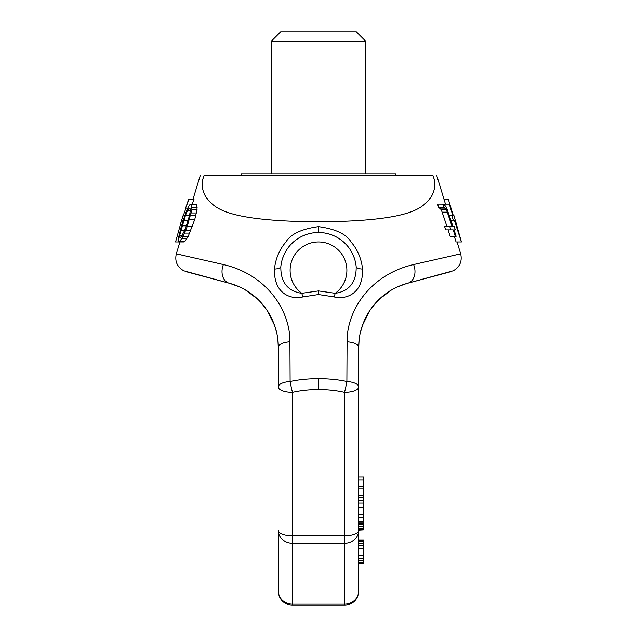 <?xml version="1.0" encoding="UTF-8"?>
<svg xmlns="http://www.w3.org/2000/svg" width="637" height="637" viewBox="0 0 637 637"><rect width="100%" height="100%" fill="white"/><g stroke="black" fill="none" stroke-linecap="round" stroke-linejoin="round"><path stroke-width="0.96" d="M344.529 605.15A14.197 14.197 0 0 0 358.719 590.953A14.197 13.114 0 0 1 344.529 604.067L344.529 605.15L292.471 605.15L292.471 604.067L344.529 604.067L344.529 543.433L292.471 543.433L292.471 392.352C300.027 390.569 308.698 389.613 318.5 389.486L318.5 378.625C307.806 378.744 298.339 379.708 290.114 381.507L289.915 341.798C290.249 310.163 266.545 274.499 223.404 264.546L176.314 253.837L223.404 264.546A14.197 10.55 105 0 0 229.177 283.21L186.211 271.704L229.177 283.21C261.242 291.786 278.576 321.128 278.281 347.205L277.915 340.293L278.281 347.205A28.394 7.103 180 0 0 278.281 347.221L278.281 386.914A14.197 5.486 180 0 1 290.114 381.507A14.197 1.258 -102.4 0 0 292.471 392.352A14.197 5.43 180 0 1 278.281 386.914M278.281 530.31A14.197 13.114 180 0 0 292.471 543.433L292.471 604.067A14.197 13.114 180 0 1 278.281 590.953L278.281 530.31A14.197 5.43 180 0 0 292.471 535.749L344.529 535.749L344.529 392.352C336.973 390.569 328.302 389.613 318.5 389.486M362.564 269.061C363.281 297.79 341.042 299.231 334.178 296.914L318.5 294.541L302.822 296.914C295.958 299.231 273.719 297.79 274.436 269.061C275.662 258.471 279.46 249.489 285.83 242.132C290.583 234.105 301.476 228.946 318.5 226.645C335.524 228.946 346.417 234.105 351.17 242.132C357.54 249.489 361.338 258.471 362.564 269.061A9.467 3.456 -5.9 0 1 356.155 266.473C356.784 288.975 341.129 292.494 335.205 293.299A28.394 28.394 0 0 0 339.593 251.344A28.394 28.394 0 0 0 297.407 251.344A28.394 28.394 0 0 0 301.795 293.299C295.871 292.494 280.216 288.975 280.845 266.473A37.854 37.854 0 0 1 356.155 266.473M203.036 178.591L203.967 175.701C198.951 175.701 198.951 175.701 203.967 175.701C200.926 183.289 201.833 190.813 206.691 198.282C214.693 206.452 220.609 221.079 318.5 221.851C416.391 221.079 422.307 206.452 430.309 198.282C435.167 190.813 436.074 183.289 433.033 175.701C438.049 175.701 438.049 175.701 433.033 175.701L433.964 178.591M202.526 187.573L202.415 186.522M202.327 184.77L202.343 183.647M202.494 181.601L202.741 179.96M180.008 254.657L184.961 255.763M195.607 258.168L196.18 258.296M214.088 262.396L221.493 264.108M183.265 220.203L181.68 220.203L175.565 241.956L183.806 241.956L185.08 241.144L188.234 236.311L194.779 219.399L197.048 209.732L196.873 204.899L195.965 204.095L190.877 204.095L189.627 204.899L188.138 207.32L185.749 212.957L181.258 226.653L178.256 238.732L178.137 241.144L178.75 241.956L179.992 241.144L183.098 236.311L187.167 226.653L191.872 209.732L191.745 204.899L190.877 204.095M192.247 204.095L193.998 199.262L188.648 199.262L185.606 208.124L189.022 199.262M434.474 187.573L434.585 186.522M434.673 184.77L434.657 183.647M434.506 181.601L434.259 179.96M413.596 264.546L460.686 253.837L413.596 264.546A14.197 10.55 75 0 1 407.823 283.21L450.789 271.704L407.823 283.21C375.758 291.786 358.424 321.128 358.719 347.205L359.085 340.293L358.719 347.205A28.394 7.103 -0 0 1 358.719 347.221A14.197 5.494 180 0 0 347.085 341.798C346.751 310.163 370.455 274.499 413.596 264.546M456.992 254.657L452.039 255.763M441.393 258.168L440.82 258.296M422.912 262.396L415.507 264.108M358.719 386.914A14.197 5.486 0 0 0 346.886 381.507L347.085 341.798A14.197 5.494 0 0 1 358.719 347.205L358.719 477.081L363.456 477.081L363.456 530.032L358.719 530.31L358.719 386.914A14.197 5.43 0 0 1 344.529 392.352A14.197 1.258 -77.6 0 0 346.886 381.507C338.661 379.708 329.194 378.744 318.5 378.625M449.308 204.095L452.796 215.37L451.776 215.37L453.289 220.203L454.292 220.203L461.435 241.956L453.878 215.378L453.249 215.37L449.77 204.095L444.323 204.095L444.626 205.082M454.3 236.311L456.052 241.956L461.029 241.956M442.779 204.095L443.854 207.32L446.426 209.732L452.135 226.653L449.833 226.653L450.908 229.869L453.178 229.869L455.264 236.311L456.132 236.311L454.062 229.869L455.304 229.869L454.277 226.653L453.026 226.653L446.426 207.32L444.419 204.899L442.779 204.095L437.571 204.095L438.654 207.32L441.29 209.732L447.023 226.653M452.135 226.653L444.65 226.653L445.725 229.869L450.908 229.869M448.074 229.869L450.168 236.311L455.264 236.311M318.5 294.541L318.5 290.918L335.205 293.299L334.178 296.914M302.822 296.914L301.795 293.299L318.5 290.918M274.436 269.061A9.467 3.456 -174.1 0 0 280.845 266.473M354.729 259.355L353.678 256.361M353.646 256.281L352.325 253.343M348.726 247.546L348.208 246.885M346.536 244.911L344.498 242.832M344.155 242.506L341.488 240.268M341.328 240.149L338.343 238.103M334.56 236.064L330.348 234.392M330.038 234.289L324.695 232.999M282.271 259.355L283.322 256.361M283.354 256.281L284.675 253.343M288.274 247.546L288.792 246.885M290.464 244.911L292.502 242.832M292.845 242.506L295.512 240.268M295.672 240.149L298.657 238.103M302.44 236.064L306.652 234.392M306.962 234.289L312.305 232.999M203.967 175.701L433.033 175.701M398.101 286.65L405.968 283.744M404.105 284.325L401.175 285.376M362.979 323.835L360.311 332.769L362.413 325.411L369.93 310.338L375.997 302.591L372.772 306.413M379.556 298.976L385.926 293.689M388.331 292.009L391.102 290.265M407.433 283.322L402.281 284.962M397.528 286.905L394.064 288.609M387.973 292.248L383.57 295.48M383.498 295.544L375.774 302.83M375.742 302.87L372.486 306.787M369.683 310.713L367.979 313.428M359.372 337.944L359.029 340.819M367.016 315.116L362.859 324.161M362.843 324.217L362.413 325.411A28.394 12.549 19.2 0 1 362.405 325.427L363.663 322.099M391.094 290.273L379.541 298.992M371.498 308.101L369.93 310.338A28.394 19.373 33.8 0 1 369.89 310.402A28.394 19.373 -146.2 0 0 369.93 310.338L372.494 306.771M408.986 282.908L415.173 281.243M415.213 281.236L411.446 282.247M449.483 272.055L446.561 272.835M446.29 272.907L444.793 273.313M443.073 273.767L426.901 278.098M426.257 278.273L424.138 278.847M420.524 279.81L414.114 281.53M358.719 590.953L358.719 530.31A14.197 5.43 0 0 1 344.529 535.749L344.529 543.433A14.197 13.114 0 0 0 358.719 530.31M358.719 540.574L363.456 540.574L363.456 540.072L358.719 540.072L358.719 543.592L363.456 543.592L363.456 563.729L358.719 563.729M363.456 558.195L358.719 558.195L358.719 560.21L363.456 560.21M363.456 562.224L358.719 562.224L358.719 563.227L363.456 563.227M363.456 486.493L358.719 486.493L358.719 521.703L363.456 521.703M237.967 286.244L235.841 285.384M229.925 283.417L239.337 286.849M239.329 286.841L240.014 287.16M264.506 306.771L261.003 302.591L267.07 310.338A28.394 19.373 146.2 0 0 267.11 310.402A28.394 19.373 -33.8 0 1 267.07 310.338L274.587 325.411L276.689 332.769L274.587 325.411A28.394 12.549 160.8 0 0 274.595 325.427L273.337 322.099M257.444 298.976L251.074 293.689M248.669 292.009L245.898 290.265M245.906 290.273L257.459 298.992M269.984 315.116L272.652 320.491M261.289 302.909L264.514 306.787M267.317 310.713L269.021 313.428M274.021 323.835L274.595 325.427M277.628 337.944L277.971 340.819M289.915 341.798A14.197 5.494 180 0 0 278.281 347.205A14.197 5.494 0 0 1 289.915 341.798M187.517 272.055L190.439 272.835M190.71 272.907L192.207 273.313M193.927 273.767L210.099 278.098M210.743 278.273L212.854 278.839M216.548 279.826L222.886 281.53M228.014 282.9L221.827 281.243M221.787 281.236L225.554 282.247M363.456 540.574L363.456 543.592M358.719 517.324L363.456 517.324M358.719 514.831L363.456 514.831M358.719 503.126L363.456 503.126M358.719 500.634L363.456 500.634M358.719 497.776L363.456 497.776M358.719 495.275L363.456 495.275M358.719 488.985L363.456 488.985M358.719 555.679L363.456 555.679M358.719 548.123L363.456 548.123M358.719 545.606L363.456 545.606M358.719 541.577L363.456 541.577M358.719 479.868L363.456 479.868M358.719 526.839L363.456 526.839M358.719 528.933L363.456 528.933M358.719 526.528L363.456 526.528M358.719 524.442L363.456 524.442M358.719 523.614L363.456 523.614M358.719 523.582L363.456 523.582M358.719 522.858L363.456 522.858M358.719 529.65L363.456 529.65M444.005 199.262L448.352 199.262L451.012 208.124M455.344 220.203L459.452 235.507L454.738 220.203L455.344 220.203M450.956 220.203L453.289 220.203M449.404 215.37L451.776 215.37M438.654 207.32L443.854 207.32M440.103 208.124L445.263 208.124M442.293 212.153L447.413 212.153M441.29 209.732L446.426 209.732M196.451 212.957L191.259 212.957M197.048 209.732L191.872 209.732M195.885 215.37L190.694 215.37M194.779 219.399L189.587 219.399M192.35 226.653L187.167 226.653M190.774 230.674L185.606 230.674M189.738 233.094L184.587 233.094M188.234 236.311L183.098 236.311M186.824 238.732L181.704 238.732M185.08 241.144L179.992 241.144M196.873 204.899L191.745 204.899M197.159 207.32L192 207.32M186.33 225.84L184.539 230.674L181.115 237.123L180.032 237.927L179.65 235.507L185.471 215.37L187.533 210.536L189.579 208.124L190.24 208.928L190.312 210.536L189.563 215.37L186.33 225.84L182.063 225.84M181.68 220.203L185.988 208.124M190.24 208.928L188.496 208.928M190.312 210.536L187.533 210.536M189.563 215.37L185.471 215.37M188.186 220.203L183.83 220.203M184.539 230.674L180.661 230.674M182.182 235.507L179.65 235.507M181.115 237.123L179.546 237.123M187.748 208.124L185.861 208.124M184.881 215.37L183.153 215.37L180.398 224.28M365.821 41.317L271.179 41.317L280.646 31.85L356.354 31.85L365.821 41.317L365.821 173.813M271.179 41.317L271.179 173.813M241.367 175.701L241.367 173.813L395.633 173.813L395.633 175.701M318.5 232.489L318.5 226.645M200.201 175.701L192.995 199.262M229.177 283.21L183.743 270.789C177.134 266.879 174.649 261.234 176.314 253.837L179.945 241.956M436.799 175.701L445.478 204.095M407.823 283.21L453.257 270.789C459.866 266.879 462.351 261.234 460.686 253.837L457.055 241.956M398.149 286.626L396.986 287.16M388.753 291.738L388.355 291.993M365.2 318.627L370.312 309.765M244.656 289.548L249.107 292.303M253.502 295.544L257.356 298.888M271.8 318.627L267.07 310.338M278.281 590.953A14.197 14.197 0 0 0 292.471 605.15M269.945 315.044L268.519 312.592M362.413 325.411L362.795 324.337M367.055 315.044L368.481 312.592M383.482 295.552L379.644 298.888M358.719 507.506L363.456 507.506"/></g></svg>
